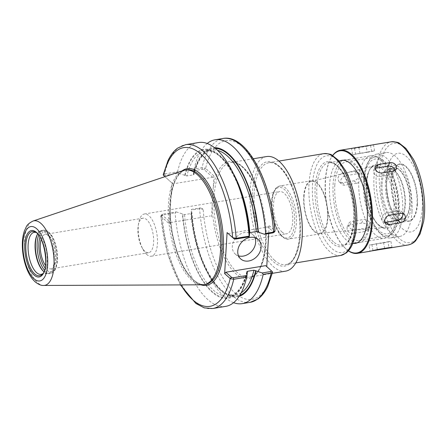 <?xml version="1.0" encoding="UTF-8"?>
<svg xmlns="http://www.w3.org/2000/svg" width="447" height="447" viewBox="0 0 447 447"><rect width="100%" height="100%" fill="white"/><g stroke="black" fill="none" stroke-linecap="round" stroke-linejoin="round"><path stroke-width="0.34" stroke-dasharray="2.23 1.68" d="M146.711 254.432A21.4 9.119 80.6 0 1 142.973 249.376A21.4 9.119 80.6 0 1 138.631 223.17A21.4 9.119 80.6 0 1 144.359 213.996A21.4 9.119 80.6 0 1 149.007 215.778A21.4 9.119 80.6 0 1 157.433 238.776A21.4 9.119 80.6 0 1 151.354 256.215A21.4 9.119 80.6 0 1 146.711 254.432M144.822 251.248A17.489 7.454 80.6 0 1 141.772 247.118A17.489 7.454 80.6 0 1 138.224 225.696A17.489 7.454 80.6 0 1 142.9 218.197A17.489 7.454 80.6 0 1 146.7 219.65A17.489 7.454 80.6 0 1 153.589 238.452A17.489 7.454 80.6 0 1 148.622 252.706A17.489 7.454 80.6 0 1 144.822 251.248M281.984 232.015A21.4 9.119 -99.4 0 0 286.633 233.798A21.4 9.119 -99.4 0 0 292.131 211.196A21.4 9.119 -99.4 0 0 279.638 191.579A21.4 9.119 -99.4 0 0 273.558 209.012A21.4 9.119 -99.4 0 0 281.984 232.015M41.169 239.385A17.489 7.454 80.6 0 1 45.292 234.368A17.489 7.454 80.6 0 1 49.086 235.826A17.489 7.454 80.6 0 1 55.976 254.628A17.489 7.454 80.6 0 1 51.008 268.882A17.489 7.454 80.6 0 1 45.493 265.462M160.914 216.264L169.385 223.908L170.62 222.533L162.127 214.895L162.088 214.376L161.004 215.37L160.914 216.264L162.669 214.135L176.28 211.884L175.135 212.738L161.004 215.37M200.876 284.823A59.127 25.2 80.6 0 1 193.663 280.392A59.127 25.2 80.6 0 1 170.167 210.738L169.385 223.908M182.007 170.938A59.127 25.2 80.6 0 0 171.039 196.049A59.127 25.2 80.6 0 0 170.167 210.738L171.821 182.879L164.932 176.682L172.916 183.868L212.688 177.28L213.923 175.906L205.598 168.418A80.426 34.279 80.6 0 1 243.252 147.37A80.426 34.279 80.6 0 1 274.709 230.579L275.011 231.105M225.707 306.374A83.041 35.391 80.6 0 1 175.135 212.738M176.28 211.884L184.544 214.621L190.958 213.56L191.512 212.817L191.193 212.526L191.506 209.358L200.1 207.933L201.899 208.308L202.972 209.297L199.602 208.688L191.657 210.001L191.506 209.358M247.297 272.307A75.493 32.173 80.6 0 1 211.967 291.997A75.493 32.173 80.6 0 1 182.443 213.973M164.379 176.185L163.351 175.241C162.993 174.598 163.406 174.168 164.602 173.944L177.565 171.799L178.577 173.218L164.965 175.47L164.429 176.23M171.821 182.879L172.916 183.868M177.565 171.799A83.041 35.391 80.6 0 1 198.557 142.532M193.802 170.693L194.087 169.061L202.038 167.742L205.408 168.273L204.195 169.642L202.402 169.268L193.802 170.693L193.49 173.861L193.808 174.151L193.255 174.894L186.84 175.956L184.74 175.313A75.493 32.173 80.6 0 1 234.787 176.464M184.74 175.313L178.577 173.218M212.688 177.28L204.195 169.642M205.408 168.273L204.357 169.793M194.087 169.061A83.041 35.391 80.6 0 1 207.207 143.487M193.49 173.861A75.493 32.173 80.6 0 1 214.504 147.694M201.899 208.308L202.972 209.297M233.58 302.68A83.041 35.391 80.6 0 1 208.011 273.793A83.041 35.391 80.6 0 1 191.657 210.001M239.134 296.344A75.493 32.173 80.6 0 1 206 269.703A75.493 32.173 80.6 0 1 191.193 212.526M269.183 225.612L274.709 230.579L273.475 231.954L267.949 226.981L269.183 225.612L268.708 233.591M265.652 265.647L272.273 271.608A80.426 34.279 80.6 0 1 234.619 292.656A80.426 34.279 80.6 0 1 203.161 209.442L202.061 208.453M211.487 216.929L213.923 175.906M273.687 232.624L273.642 232.105L274.855 230.736M254.885 237.648A13.069 10.432 132 0 0 252.717 234.586A13.069 10.432 132 0 0 240.162 234.139A13.069 10.432 132 0 0 232.317 246.23A13.069 10.432 132 0 0 235.239 254.013A13.069 10.432 132 0 0 238.519 255.846M170.62 222.533L210.386 215.946M215.359 148.387A74.805 31.882 80.6 0 0 193.808 174.151L193.948 174.486C197.848 159.601 203.726 151.449 211.587 150.041A73.504 31.324 80.6 0 1 217.572 150.36M241.179 292.83A73.504 31.324 80.6 0 1 235.614 295.065C218.505 299.959 194.294 257.176 191.662 213.074L191.512 212.817A74.805 31.882 80.6 0 0 239.721 295.417M228.182 233.574L267.949 226.981M249.594 233.641L249.124 233.099C246.493 188.992 222.282 146.208 205.173 151.103A73.504 31.324 80.6 0 1 233.021 172.872M185.064 175.598A74.805 31.882 80.6 0 1 220.036 156.238A74.805 31.882 80.6 0 1 249.275 233.356L249.828 232.613M285.633 271.15A58.082 24.753 80.6 0 1 250.119 190.45A58.082 24.753 80.6 0 1 266.641 156.545M304.033 196.708A26.244 11.186 80.6 0 1 311.134 181.46A26.244 11.186 80.6 0 1 327.539 217.851A26.244 11.186 80.6 0 1 319.711 233.217A26.244 11.186 80.6 0 1 304.033 196.708M327.841 218.125A26.915 11.471 80.6 0 1 320.186 233.831A26.915 11.471 80.6 0 1 303.731 196.434A26.915 11.471 80.6 0 1 311.386 180.722A26.915 11.471 80.6 0 1 327.841 218.125M37.548 234.077A21.925 9.342 80.6 0 1 37.727 233.747A21.925 9.342 80.6 0 1 41.649 230.479A21.925 9.342 80.6 0 1 55.054 260.942A21.925 9.342 80.6 0 1 48.818 273.737A21.925 9.342 80.6 0 1 44.052 271.91A21.925 9.342 80.6 0 1 43.778 271.653M37.604 233.988A21.272 9.069 80.6 0 1 41.174 231.216A21.272 9.069 80.6 0 1 54.176 260.774A21.272 9.069 80.6 0 1 48.125 273.19A21.272 9.069 80.6 0 1 43.856 271.72M35.821 232.446A21.272 9.069 80.6 0 1 36.738 232.764A21.272 9.069 80.6 0 1 47.181 261.936A21.272 9.069 80.6 0 1 43.432 273.156A21.272 9.069 80.6 0 1 42.666 273.754M202.301 284.817A58.082 24.753 80.6 0 1 168.491 203.977A58.082 24.753 80.6 0 1 183.354 170.486M395.003 170.503A5.224 4.012 -155 0 1 394.768 172.531A5.224 4.012 -155 0 1 391.918 174.509L380.257 176.442A5.224 4.012 -155 0 1 374.888 174.671A5.224 4.012 -155 0 1 373.631 170.05A5.224 4.012 -155 0 1 375.111 168.525M367.261 152.332L374.575 150.868L371.597 151.259L352.627 154.656L367.261 152.332L366.194 146.42L372.379 145.001M352.996 148.136L351.99 148.331C350.968 148.695 351.817 148.7 354.532 148.348L366.194 146.42M351.99 148.331L351.521 148.533L352.627 154.656M358.846 175.207L357.734 172.145L354.583 171.363L342.916 173.296C340.033 174.012 338.345 175.811 337.854 178.688L339.083 181.851L342.357 182.739L354.018 180.806C356.829 180.024 358.438 178.157 358.846 175.207M356.712 183.231A5.224 4.174 132 0 0 361.193 179.599A5.224 4.174 132 0 0 360.489 174.621A5.224 4.174 132 0 0 357.27 173.788L345.609 175.716A5.224 4.174 132 0 0 341.128 179.348A5.224 4.174 132 0 0 341.838 184.326A5.224 4.174 132 0 0 345.05 185.159L356.712 183.231L354.018 180.806M368.121 226.623C366.724 224.076 364.562 222.885 361.645 223.059L349.979 224.992L347.09 227.054L347.135 230.099C348.582 232.541 350.789 233.63 353.756 233.356L365.417 231.423L368.227 229.534L368.121 226.623M367.043 227.936A5.224 4.012 25 0 0 369.892 225.958A5.224 4.012 25 0 0 368.641 221.332A5.224 4.012 25 0 0 363.266 219.566L351.605 221.5A5.224 4.012 25 0 0 348.755 223.478A5.224 4.012 25 0 0 350.007 228.099A5.224 4.012 25 0 0 355.382 229.87L367.043 227.936L365.417 231.423M387.923 241.743L390.901 241.352L383.587 242.816L368.954 245.14L387.923 241.743L388.991 247.655M371.144 251.002L370.055 251.264L368.954 245.14M384.811 222.226A5.224 4.174 -48 0 1 383.04 221.388A5.224 4.174 -48 0 1 382.33 216.409A5.224 4.174 -48 0 1 386.811 212.778L398.478 210.844A5.224 4.174 -48 0 1 401.691 211.682A5.224 4.174 -48 0 1 402.691 213.286M422.264 208.648A39.856 16.986 80.6 0 1 402.278 228.59A39.856 16.986 80.6 0 1 386.566 176.537A39.856 16.986 80.6 0 1 406.552 156.595A39.856 16.986 80.6 0 1 422.264 208.648M417.409 204.279A29.01 12.365 80.6 0 1 402.853 218.79A29.01 12.365 80.6 0 1 391.421 180.906A29.01 12.365 80.6 0 1 394.489 168.301A29.01 12.365 80.6 0 1 409.687 170.922A29.01 12.365 80.6 0 1 417.409 204.279M391.304 181.052A28.748 12.253 80.6 0 1 394.343 168.558A28.748 12.253 80.6 0 1 399.484 164.272A28.748 12.253 80.6 0 1 417.057 204.212A28.748 12.253 80.6 0 1 408.882 220.991A28.748 12.253 80.6 0 1 402.635 218.589A28.748 12.253 80.6 0 1 391.304 181.052M385.476 182.018A28.748 12.253 80.6 0 1 393.651 165.239A28.748 12.253 80.6 0 1 411.229 205.179A28.748 12.253 80.6 0 1 403.049 221.958A28.748 12.253 80.6 0 1 385.476 182.018M410.055 204.128A26.133 11.136 80.6 0 1 396.942 217.197A26.133 11.136 80.6 0 1 386.644 183.069A26.133 11.136 80.6 0 1 389.404 171.715A26.133 11.136 80.6 0 1 403.099 174.073A26.133 11.136 80.6 0 1 410.055 204.128M386.532 183.214A25.87 11.024 80.6 0 1 389.264 171.972A25.87 11.024 80.6 0 1 393.891 168.111A25.87 11.024 80.6 0 1 409.709 204.061A25.87 11.024 80.6 0 1 402.35 219.159A25.87 11.024 80.6 0 1 396.724 217.002A25.87 11.024 80.6 0 1 386.532 183.214M382.101 183.946A25.87 11.024 80.6 0 1 389.46 168.849A25.87 11.024 80.6 0 1 395.081 171.005A25.87 11.024 80.6 0 1 405.278 204.793A25.87 11.024 80.6 0 1 402.54 216.035A25.87 11.024 80.6 0 1 397.914 219.896A25.87 11.024 80.6 0 1 382.101 183.946M381.045 183.745A26.658 11.359 80.6 0 1 394.422 170.413A26.658 11.359 80.6 0 1 404.926 205.223A26.658 11.359 80.6 0 1 402.11 216.806A26.658 11.359 80.6 0 1 388.147 214.398A26.658 11.359 80.6 0 1 381.045 183.745M412.011 211.593A42.465 18.098 80.6 0 1 399.931 236.385A42.465 18.098 80.6 0 1 373.966 177.375A42.465 18.098 80.6 0 1 386.046 152.589A42.465 18.098 80.6 0 1 412.011 211.593M364.635 178.923A42.465 18.098 80.6 0 1 369.121 160.473A42.465 18.098 80.6 0 1 376.715 154.137A42.465 18.098 80.6 0 1 402.68 213.141A42.465 18.098 80.6 0 1 390.6 237.927A42.465 18.098 80.6 0 1 381.369 234.379A42.465 18.098 80.6 0 1 364.635 178.923M363.472 180.364A39.856 16.986 80.6 0 1 367.685 163.043A39.856 16.986 80.6 0 1 374.809 157.098A39.856 16.986 80.6 0 1 399.177 212.476A39.856 16.986 80.6 0 1 387.84 235.737A39.856 16.986 80.6 0 1 379.179 232.406A39.856 16.986 80.6 0 1 363.472 180.364M334.809 185.114A39.856 16.986 80.6 0 1 346.146 161.853A39.856 16.986 80.6 0 1 370.513 217.225A39.856 16.986 80.6 0 1 359.176 240.486A39.856 16.986 80.6 0 1 334.809 185.114M356.807 242.866A42.074 17.93 80.6 0 1 333.093 184.337A42.074 17.93 80.6 0 1 343.134 160.361M343.346 160.272A42.074 17.93 80.6 0 1 345.062 159.78A42.074 17.93 80.6 0 1 370.781 218.237A42.074 17.93 80.6 0 1 358.818 242.799A42.074 17.93 80.6 0 1 357.03 242.883M353.303 243.447A42.074 17.93 80.6 0 1 329.595 184.918A42.074 17.93 80.6 0 1 339.636 160.942M348.464 250.773A51.746 22.054 80.6 0 1 345.648 248.593A51.746 22.054 80.6 0 1 325.265 181.024A51.746 22.054 80.6 0 1 330.73 158.54A51.746 22.054 80.6 0 1 332.691 155.567M348.409 250.834A52.265 22.277 80.6 0 1 346.09 248.99A52.265 22.277 80.6 0 1 325.494 180.733A52.265 22.277 80.6 0 1 331.015 158.02A52.265 22.277 80.6 0 1 332.618 155.528M162.295 215.046L161.06 216.421A80.426 34.279 80.6 0 0 180.895 284.901M162.669 214.135L162.172 214.89A83.041 35.391 80.6 0 0 212.744 308.525M164.965 175.47L164.602 173.944A83.041 35.391 80.6 0 1 185.594 144.677M202.402 169.268L202.038 167.742A83.041 35.391 80.6 0 1 223.031 138.475M200.1 207.933L199.602 208.688A83.041 35.391 80.6 0 0 250.175 302.323M213.23 187.517A59.39 25.311 80.6 0 1 245.051 169.357A59.39 25.311 80.6 0 1 265.317 246.878A59.39 25.311 80.6 0 1 235.748 273.653A59.39 25.311 80.6 0 1 212.174 205.318M236.983 272.279A58.082 24.753 80.6 0 1 214.085 196.417A58.082 24.753 80.6 0 1 230.607 162.518A58.082 24.753 80.6 0 1 266.116 243.218A58.082 24.753 80.6 0 1 249.594 277.118A58.082 24.753 80.6 0 1 236.983 272.279M193.255 174.894A73.504 31.324 80.6 0 1 211.587 150.041L205.173 151.103A73.504 31.324 80.6 0 0 186.84 175.956M246.979 272.022A74.805 31.882 80.6 0 1 212.007 291.377A74.805 31.882 80.6 0 1 182.767 214.264M247.28 272.29A73.504 31.324 80.6 0 1 229.199 296.126A73.504 31.324 80.6 0 1 184.544 214.621M246.833 271.681C242.945 286.566 237.066 294.718 229.199 296.126L235.614 295.065A73.504 31.324 80.6 0 1 190.958 213.56M299.842 235.167A52.919 22.557 80.6 0 1 273.296 261.646A52.919 22.557 80.6 0 1 252.432 192.528A52.919 22.557 80.6 0 1 278.978 166.049A52.919 22.557 80.6 0 1 299.842 235.167M274.531 260.277A51.612 21.998 80.6 0 1 254.187 192.864A51.612 21.998 80.6 0 1 268.865 162.736A51.612 21.998 80.6 0 1 300.423 234.446A51.612 21.998 80.6 0 1 285.739 264.574A51.612 21.998 80.6 0 1 274.531 260.277M340.553 255.494A51.612 21.998 80.6 0 1 329.344 251.192A51.612 21.998 80.6 0 1 308.994 183.778A51.612 21.998 80.6 0 1 323.678 153.651M356.393 223.925A49.002 20.886 80.6 0 1 331.814 248.448A49.002 20.886 80.6 0 1 312.498 184.443A49.002 20.886 80.6 0 1 337.077 159.925A49.002 20.886 80.6 0 1 356.393 223.925M353.761 221.561A43.119 18.377 80.6 0 1 332.132 243.134A43.119 18.377 80.6 0 1 315.129 186.812A43.119 18.377 80.6 0 1 336.759 165.239A43.119 18.377 80.6 0 1 353.761 221.561M333.367 241.76A41.811 17.819 80.6 0 1 316.884 187.148A41.811 17.819 80.6 0 1 328.774 162.742A41.811 17.819 80.6 0 1 354.342 220.84A41.811 17.819 80.6 0 1 342.447 245.247A41.811 17.819 80.6 0 1 333.367 241.76M396.321 213.884A41.811 17.819 80.6 0 1 384.431 238.29A41.811 17.819 80.6 0 1 375.351 234.804A41.811 17.819 80.6 0 1 358.863 180.191A41.811 17.819 80.6 0 1 370.759 155.785A41.811 17.819 80.6 0 1 396.321 213.884M398.065 211.722A37.894 16.148 80.6 0 1 379.056 230.686A37.894 16.148 80.6 0 1 364.121 181.191A37.894 16.148 80.6 0 1 383.124 162.227A37.894 16.148 80.6 0 1 398.065 211.722M395.684 209.582A32.581 13.885 80.6 0 1 379.347 225.886A32.581 13.885 80.6 0 1 366.501 183.331A32.581 13.885 80.6 0 1 382.839 167.033A32.581 13.885 80.6 0 1 395.684 209.582M394.014 209.235A31.273 13.332 80.6 0 1 384.683 227.545A31.273 13.332 80.6 0 1 378.33 224.886A31.273 13.332 80.6 0 1 365.998 184.035A31.273 13.332 80.6 0 1 374.463 165.871A31.273 13.332 80.6 0 1 394.014 209.235M272.245 201.653A26.915 11.471 80.6 0 1 279.9 185.941A26.915 11.471 80.6 0 1 296.355 223.338A26.915 11.471 80.6 0 1 288.701 239.05A26.915 11.471 80.6 0 1 282.856 236.809A26.915 11.471 80.6 0 1 272.245 201.653M281.761 235.82A25.613 10.912 80.6 0 1 271.664 202.374A25.613 10.912 80.6 0 1 284.51 189.556A25.613 10.912 80.6 0 1 294.607 223.008A25.613 10.912 80.6 0 1 281.761 235.82M39.945 237.133A20.618 8.789 80.6 0 1 50.941 234.854A20.618 8.789 80.6 0 1 57.384 259.93A20.618 8.789 80.6 0 1 47.041 270.251A20.618 8.789 80.6 0 1 45.058 267.988M38.654 235.234A21.925 9.342 80.6 0 1 43.398 230.188A21.925 9.342 80.6 0 1 56.803 260.651A21.925 9.342 80.6 0 1 50.567 273.447A21.925 9.342 80.6 0 1 45.806 271.625A21.925 9.342 80.6 0 1 44.449 270.2M36.738 232.764L34.944 231.959A22.406 9.549 80.6 0 1 45.94 262.68A22.406 9.549 80.6 0 1 41.99 274.497L43.432 273.156M43.705 285.454A32.726 13.946 80.6 0 1 37.559 282.644A32.726 13.946 80.6 0 1 24.658 239.905A32.726 13.946 80.6 0 1 33.033 221.036M205.397 284.443A58.082 24.753 80.6 0 1 192.786 279.604A58.082 24.753 80.6 0 1 169.888 203.743A58.082 24.753 80.6 0 1 186.41 169.843C180.007 171 175.285 177.772 172.251 190.148C169.564 202.703 169.625 217.03 172.425 233.127C176.699 254.818 183.7 270.362 193.428 279.772C197.697 283.521 201.686 285.08 205.397 284.443M393.544 171.017L391.918 174.509M381.883 172.95L380.257 176.442M370.529 145.342L371.597 151.259M358.868 147.275L359.936 153.187M354.532 148.348L355.6 154.265M354.583 171.363L357.27 173.788M342.916 173.296L345.609 175.716M342.357 182.739L345.05 185.159M361.645 223.059L363.266 219.566M349.979 224.992L351.605 221.5M353.756 233.356L355.382 229.87M384.593 248.387L383.587 242.816M372.971 250.532L371.926 244.749M377.329 249.588L376.262 243.676M401.166 213.269L398.478 210.844M389.505 215.197L386.811 212.778M424.454 213.286A50.332 21.45 80.6 0 1 399.21 238.469A50.332 21.45 80.6 0 1 379.369 172.732A50.332 21.45 80.6 0 1 404.613 147.549A50.332 21.45 80.6 0 1 424.454 213.286M408.2 244.945A52.265 22.277 80.6 0 1 396.852 240.592A52.265 22.277 80.6 0 1 376.245 172.324A52.265 22.277 80.6 0 1 391.114 141.816M141.772 247.118L142.973 249.376M138.224 225.696L138.631 223.17M151.354 256.215L286.633 233.798M144.359 213.996L279.638 191.579M142.9 218.197L45.292 234.368M148.622 252.706L51.008 268.882M160.764 215.895L167.368 253.17L180.42 284.907M206 269.703L208.011 273.793M235.239 254.013L240.687 258.908M252.717 234.586L258.159 239.48M253.315 158.758L230.607 162.518C242.447 159.21 259.863 186.064 264.104 217.94C269.139 248.208 261.249 276.375 249.594 277.118L272.301 273.357M278.9 161.071L268.865 162.736C274.385 161.848 280.213 166.167 286.348 175.682C292.215 185.494 296.283 197.596 298.551 212.001C303.049 238.944 295.953 263.987 285.739 264.574L295.774 262.914M339.105 161.032L328.774 162.742C333.116 162.004 337.781 165.479 342.776 173.179C347.537 181.141 350.839 190.975 352.689 202.681C356.376 224.59 350.482 244.9 342.447 245.247L352.778 243.531M357.242 242.794L384.431 238.29C389.303 237.223 392.913 233.82 395.254 228.071C397.59 222.36 398.702 215.365 398.601 207.078C398.383 196.306 396.405 186.075 392.667 176.386C390.326 170.452 387.532 165.641 384.28 161.943L378.849 157.417C378.218 157.081 375.564 155.277 370.759 155.785L343.575 160.289M319.711 233.217L384.683 227.545C383.638 227.976 381.76 227.16 379.05 225.104C364.886 214.666 362.595 165.982 374.463 165.871L311.134 181.46M311.386 180.722L279.9 185.941C273.843 188.427 275.33 189.64 273.458 192.394C272.273 195.417 271.608 199.083 271.463 203.391C271.295 210.917 272.508 218.209 275.095 225.271C277.006 230.311 279.325 234.083 282.051 236.597C284.912 238.787 287.13 239.609 288.701 239.05L320.186 233.831M41.649 230.479L43.398 230.188C49.433 230.702 48.131 232.077 50.444 233.787C52.483 236.318 54.154 239.676 55.456 243.85C57.333 250.119 57.965 256.209 57.356 262.126L56.087 267.736C54.702 271.206 52.863 273.111 50.567 273.447L48.818 273.737M43.504 271.413L44.052 271.91M37.369 234.39L37.727 233.747M41.13 274.352L48.125 273.19M34.173 232.379L41.174 231.216M396.433 168.955L394.768 172.531M375.296 166.474L373.631 170.05M373.468 144.744L374.575 150.868M357.734 172.145L360.489 174.621M339.083 181.851L341.838 184.326M368.227 229.534L369.892 225.958M347.09 227.054L348.755 223.478M392.008 247.476L390.901 241.352M404.44 214.152L401.691 211.682M385.789 223.858L383.04 221.388M403.049 221.958L408.882 220.991M393.651 165.239L399.484 164.272M397.914 219.896L402.35 219.159M389.46 168.849L393.891 168.111M395.081 171.005L394.422 170.413M402.54 216.035L402.11 216.806M390.6 237.927L399.931 236.385M376.715 154.137L386.046 152.589M379.179 232.406L381.369 234.379M367.685 163.043L369.121 160.473M359.176 240.486L387.84 235.737M346.146 161.853L374.809 157.098M355.315 243.375L358.818 242.799M341.564 160.361L345.062 159.78M345.648 248.593L346.09 248.99M330.73 158.54L331.015 158.02"/><path stroke-width="0.67" d="M45.493 265.462A17.489 7.454 80.6 0 1 41.169 239.385M164.429 176.23L163.211 174.738L167.988 160.635C170.609 155.109 173.849 150.924 177.705 148.069L185.594 144.677L198.557 142.532A83.041 35.391 80.6 0 1 232.775 172.374A83.041 35.391 80.6 0 1 249.13 236.167L236.167 238.312L232.803 237.703L227.087 232.585L224.645 273.609L230.367 278.727L233.736 279.258L246.699 277.106A83.041 35.391 80.6 0 1 225.707 306.374L212.744 308.525A83.041 35.391 80.6 0 0 233.736 279.258L233.373 277.732L231.58 277.358L230.367 278.727M262.21 272.955L263.222 274.369L271.167 273.056C272.363 272.832 272.782 272.402 272.419 271.759L271.357 270.781L270.809 271.53L262.21 272.955L253.946 270.212L247.532 271.279L246.979 272.022L247.297 272.307L246.984 275.475L233.373 277.732M246.699 277.106L246.984 275.475M227.087 232.585L232.613 237.558A80.426 34.279 80.6 0 0 201.15 154.344A80.426 34.279 80.6 0 0 163.496 175.392L163.351 175.241M232.803 237.703L233.876 238.692L235.67 239.067L249.281 236.809L249.13 236.167M249.281 236.809L249.594 233.641A75.493 32.173 80.6 0 0 234.787 176.464L232.775 172.374M207.207 143.487A83.041 35.391 80.6 0 1 215.08 139.794L223.031 138.475C246.8 133.703 271.742 182.242 275.011 231.105L274.771 231.63L273.603 232.11L265.652 233.429L264.507 234.289L273.106 232.865L273.642 232.105M215.08 139.794A83.041 35.391 80.6 0 1 265.652 233.429M214.504 147.694A75.493 32.173 80.6 0 1 258.344 232.194L264.507 234.289M263.222 274.369A83.041 35.391 80.6 0 1 242.229 303.636A83.041 35.391 80.6 0 1 233.58 302.68M256.047 270.86A75.493 32.173 80.6 0 1 239.134 296.344M272.419 271.759L272.564 272.262L267.787 286.365C265.16 291.891 261.92 296.076 258.064 298.931L250.175 302.323A83.041 35.391 80.6 0 0 271.167 273.056L270.809 271.53M268.708 233.591L266.747 266.635M231.58 277.358L225.886 272.24L265.652 265.647L271.245 270.681M224.645 273.609L225.886 272.24M238.519 255.846A13.069 10.432 132 0 0 255.639 242.369A13.069 10.432 132 0 0 254.885 237.648M237.759 251.125A13.069 10.432 -48 0 1 245.604 239.033A13.069 10.432 -48 0 1 258.159 239.48A13.069 10.432 -48 0 1 261.087 247.264A13.069 10.432 -48 0 1 253.242 259.361A13.069 10.432 -48 0 1 240.687 258.908A13.069 10.432 -48 0 1 237.759 251.125M246.833 271.681L246.979 272.022M249.521 232.691L256.243 231.546L258.344 232.194M253.315 158.758L266.641 156.545A58.082 24.753 80.6 0 1 302.15 237.245A58.082 24.753 80.6 0 1 285.633 271.15L272.301 273.357M43.778 271.653A21.925 9.342 80.6 0 1 35.414 243.274A21.925 9.342 80.6 0 1 37.548 234.077M43.856 271.72A21.272 9.069 80.6 0 1 43.504 271.413A21.272 9.069 80.6 0 1 35.123 243.632A21.272 9.069 80.6 0 1 37.369 234.39A21.272 9.069 80.6 0 1 37.604 233.988M42.666 273.754A21.272 9.069 80.6 0 1 41.13 274.352A21.272 9.069 80.6 0 1 28.127 244.794A21.272 9.069 80.6 0 1 34.173 232.379A21.272 9.069 80.6 0 1 35.821 232.446M33.033 221.036L183.354 170.486A58.082 24.753 80.6 0 1 185.008 170.072A58.082 24.753 80.6 0 1 220.522 250.773A58.082 24.753 80.6 0 1 204 284.678A58.082 24.753 80.6 0 1 202.301 284.817L43.705 285.454C41.28 285.689 38.381 284.454 35.011 281.75L32.776 279.409C29.686 275.598 27.211 270.703 25.362 264.719C23.205 257.668 22.205 250.56 22.35 243.392C22.473 238.452 23.222 234.111 24.607 230.367C26.798 226.612 25.708 224.819 33.033 221.036A32.726 13.946 80.6 0 1 47.952 233.625A32.726 13.946 80.6 0 1 53.97 266.272A32.726 13.946 80.6 0 1 43.705 285.454M396.394 165.91L396.433 168.955L393.544 171.017L381.883 172.95C378.961 173.118 376.804 171.933 375.402 169.385L375.296 166.474L378.106 164.58L389.773 162.647C392.74 162.378 394.947 163.462 396.394 165.91M375.111 168.525A5.224 4.012 -155 0 1 376.486 168.072L388.147 166.139A5.224 4.012 -155 0 1 395.003 170.503M372.379 145.001L373.468 144.744M372.982 144.85L340.363 150.226A52.265 22.277 80.6 0 1 372.317 222.846A52.265 22.277 80.6 0 1 357.449 253.354A52.265 22.277 80.6 0 1 348.409 250.834M370.055 251.264L377.329 249.588L388.991 247.655C391.712 247.303 392.555 247.314 391.533 247.677L371.144 251.002M392.008 247.476L391.533 247.677M405.669 217.32C405.183 220.198 403.496 221.997 400.607 222.707L388.946 224.64L385.789 223.858L384.677 220.801C385.085 217.851 386.694 215.985 389.505 215.197L401.166 213.269L404.44 214.152L405.669 217.32M402.691 213.286A5.224 4.174 -48 0 1 397.914 220.287L386.253 222.22A5.224 4.174 -48 0 1 384.811 222.226M339.636 160.942A42.074 17.93 80.6 0 1 341.564 160.361A42.074 17.93 80.6 0 1 367.283 218.818A42.074 17.93 80.6 0 1 355.315 243.375A42.074 17.93 80.6 0 1 353.303 243.447M332.691 155.567A51.746 22.054 80.6 0 1 359.109 165.312A51.746 22.054 80.6 0 1 371.613 222.712A51.746 22.054 80.6 0 1 348.464 250.773M332.618 155.528A52.265 22.277 80.6 0 1 340.363 150.226M231.412 277.207L230.177 278.582A80.426 34.279 80.6 0 1 180.895 284.901M182.007 170.938A59.127 25.2 80.6 0 1 221.695 222.869A59.127 25.2 80.6 0 1 200.876 284.823M185.594 144.677A83.041 35.391 80.6 0 1 236.167 238.312L235.67 239.067M223.031 138.475A83.041 35.391 80.6 0 1 273.603 232.11L273.106 232.865M215.359 148.387A74.805 31.882 80.6 0 1 258.02 231.904M217.572 150.36A73.504 31.324 80.6 0 1 256.243 231.546M233.021 172.872A73.504 31.324 80.6 0 1 249.828 232.613M247.532 271.279A73.504 31.324 80.6 0 1 247.28 272.29M253.946 270.212A73.504 31.324 80.6 0 1 241.179 292.83M255.723 270.569A74.805 31.882 80.6 0 1 239.721 295.417M278.9 161.071L323.678 153.651A51.612 21.998 80.6 0 1 355.231 225.366A51.612 21.998 80.6 0 1 340.553 255.494L295.774 262.914M45.058 267.988A20.618 8.789 80.6 0 1 39.945 237.133M44.449 270.2A21.925 9.342 80.6 0 1 37.162 242.984A21.925 9.342 80.6 0 1 38.654 235.234M25.87 244.626A22.406 9.549 80.6 0 1 34.944 231.959C44.119 234.312 49.919 269.312 41.99 274.497A22.406 9.549 80.6 0 1 34.704 273.888A22.406 9.549 80.6 0 1 25.87 244.626M45.862 263.233A23.535 10.03 80.6 0 1 34.056 275.011A23.535 10.03 80.6 0 1 24.781 244.269A23.535 10.03 80.6 0 1 36.581 232.49A23.535 10.03 80.6 0 1 45.862 263.233M47.661 264.847A27.552 11.739 80.6 0 1 33.843 278.637A27.552 11.739 80.6 0 1 22.981 242.648A27.552 11.739 80.6 0 1 36.799 228.864A27.552 11.739 80.6 0 1 47.661 264.847M185.008 170.072L186.41 169.843A58.082 24.753 80.6 0 1 221.919 250.543A58.082 24.753 80.6 0 1 205.397 284.443L204 284.678M389.773 162.647L388.147 166.139M378.106 164.58L376.486 168.072M384.655 248.728L384.593 248.387M400.607 222.707L397.914 220.287M388.946 224.64L386.253 222.22M391.114 141.816A52.265 22.277 80.6 0 1 423.069 214.437A52.265 22.277 80.6 0 1 408.2 244.945C412.844 243.939 414.995 241.458 415.654 240.777L420.102 233.915L423.644 221.5C425.198 211.543 424.985 200.653 423.002 188.824C421.029 177.565 417.816 167.675 413.358 159.149L405.893 148.376L399.523 143.364C398.663 142.358 395.863 141.844 391.114 141.816L373.446 144.744M180.42 284.907L195.853 303.452L204.251 307.882L212.744 308.525M242.229 303.636L250.175 302.323M274.771 231.63L273.687 232.624M323.678 153.651C328.377 153.673 331.182 154.204 332.087 155.238L338.44 160.294L345.771 170.983C350.241 179.599 353.426 189.578 355.326 200.921C358.041 218.566 357.064 233.066 352.392 244.425C350.744 248.163 348.626 251.041 346.051 253.052L340.553 255.494M352.778 243.531L357.242 242.794M339.105 161.032L343.575 160.289M357.449 253.354L370.082 251.264M390.533 247.873L408.2 244.945"/></g></svg>
